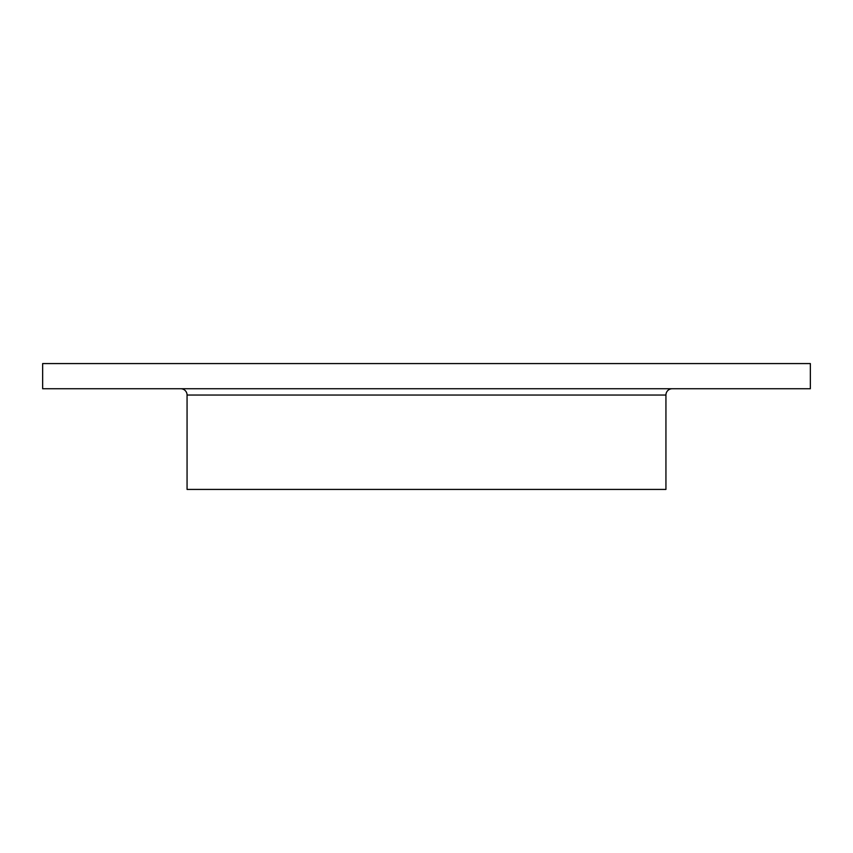 <?xml version="1.0" encoding="UTF-8"?>
<svg xmlns="http://www.w3.org/2000/svg" width="853" height="853" viewBox="0 0 853 853"><rect width="100%" height="100%" fill="white"/><g stroke="black" fill="none" stroke-linecap="round" stroke-linejoin="round"><path stroke-width="1.28" d="M665.937 395.035L187.063 395.035L187.063 489.43L665.937 489.43L665.937 395.035A6.291 6.291 0 0 1 672.228 388.744M187.063 395.035A6.291 6.291 0 0 0 180.772 388.744M810.35 363.57L42.65 363.57L42.65 388.744L810.35 388.744L810.35 363.57"/></g></svg>
